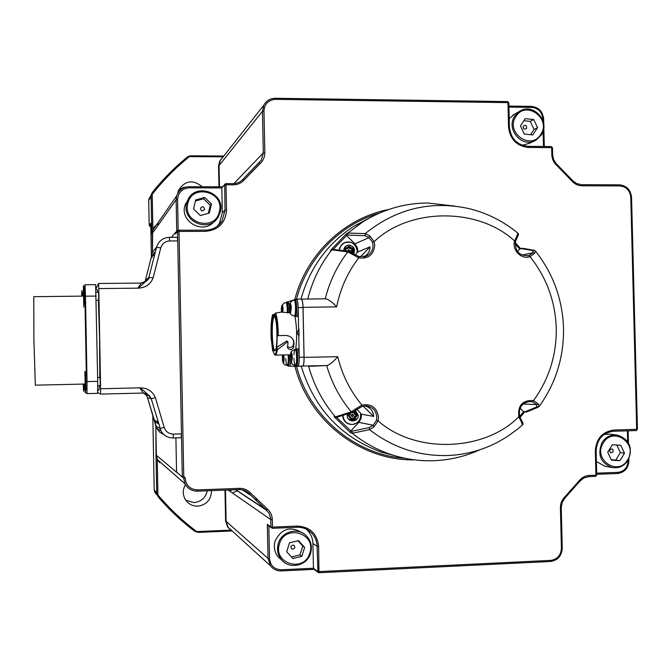 <?xml version="1.0" encoding="UTF-8"?>
<svg xmlns="http://www.w3.org/2000/svg" width="671" height="671" viewBox="0 0 671 671"><rect width="100%" height="100%" fill="white"/><g stroke="black" fill="none" stroke-linecap="round" stroke-linejoin="round"><path stroke-width="1.01" d="M534.183 250.3L522.675 248.295L521.434 248.664L535.332 250.887L534.821 253.084L530.048 256.657C521.384 259.87 511.797 250.166 514.59 240.99L517.215 235.219L517.324 236.989M454.988 206.114L427.779 203.003C404.445 203.12 382.747 209.444 362.675 221.992L347.888 233.03L365.217 233.6L369.704 235.789L369.058 237.601L372.497 242.189L374.141 241.644L374.754 245.343C373.546 254.955 368.22 259.115 358.767 257.832L352.149 254.242L353.483 253.764L358.859 256.565L358.767 257.832C347.637 272.3 340.264 288.647 336.657 306.882C332.43 302.294 328.824 299.61 325.838 298.813L301.497 299.115L325.838 298.813M358.817 422.344L350.858 430.925L352.057 431.201L352.208 433.231L350.69 432.87L334.091 416.725L335.408 416.892L351.218 411.868L355.504 409.05L356.88 409.511L362.105 406.433L361.971 405.108C371.373 403.506 376.892 407.507 378.519 417.11L378.075 420.843L373.89 426.991L373.168 425.246L358.817 422.344L361.048 418.578L361.543 414.2L373.755 416.431C373.151 410.811 370.174 407.297 364.839 405.888M291.147 352.795L291.348 352.09L292.153 354.783L292.33 357.752L291.466 362.852L290.56 360.025M283.565 354.942L284.168 358.18L283.816 362.441L283.363 363.103L282.491 360.352M282.038 305.8L282.256 305.028L283.011 307.469L282.776 312.032M290.098 303.518L290.317 302.705L290.744 305.439L291.122 305.238L291.298 308.182L290.434 313.474L289.536 310.799M347.528 248.597L345.766 248.488L347.872 248.538L349.197 246.576L350.69 248.58L352.527 248.496L351.713 250.317L352.686 252.145L352.46 252.975M347.066 248.79L347.763 248.58M350.086 248.228L349.625 248.421L348.668 246.71M348.308 249.855L347.586 251.231M355.135 416.406L356.427 415.181L354.615 414.317L356.737 415.223L354.808 417.035L354.917 418.905L352.896 417.983L350.673 419.031L350.698 417.144L348.694 415.71L350.296 414.519L350.447 412.992M354.665 416.339L354.33 416.959L354.808 417.035M354.699 419.048L354.33 416.959M350.849 419.132L351.956 418.033M352.845 414.376L352.132 414.284L351.084 415.408L352.057 416.473M355.295 254.972L357.056 252.942L357.198 251.583M359.899 419.232C358.23 422.487 355.605 424.248 352.023 424.508C358.339 423.443 361.174 419.643 360.528 413.118L357.014 409.394M178.561 190.304L183.175 187.486L188.568 186.714M202.239 186.739C192.636 179.14 184.693 180.457 178.402 190.707L177.723 193.332M207.247 490.778C205.569 497.84 201.141 501.782 193.953 502.587L185.766 500.231M185.439 484.663C182.722 489.436 182.587 494.242 185.045 499.073C187.93 503.82 192.158 506.186 197.719 506.186C206.66 504.844 211.256 499.66 211.516 490.618M99.778 377.58L99.602 338.704L98.36 300.298M97.765 390.161L98.939 390.128L99.501 385.657M394.925 455.752L381.631 452.187C341.212 437.492 314.439 408.924 301.313 366.475M300.985 299.056C309.817 267.796 327.44 243.523 353.869 226.236L370.367 217.488M373.89 426.991L369.495 429.683L352.208 433.231C364.051 442.743 377.068 449.864 391.26 454.603C405.099 459.149 419.224 461.187 433.625 460.717C449.889 460.113 465.397 456.423 480.151 449.654M308.626 366.324C313.919 385.246 322.843 402.105 335.408 416.892L336.884 417.27L352.569 412.329M348.937 251.399L333.076 249.352L331.843 249.83C320.386 264.382 312.359 280.78 307.754 299.031M352.149 254.242L347.763 251.919L331.843 249.83L330.535 250.358L332.237 249.503M330.535 250.358L346.395 233.751L347.888 233.03L347.821 235.06L346.647 235.622L354.942 243.875L369.058 237.601L365.099 235.706L347.821 235.06M293.663 366.316L300.843 366.181M309.398 366.307L326.66 365.561C331.717 382.789 339.895 398.222 351.218 411.868L352.728 412.279L356.829 409.553M339.811 247.549L339.258 249.662M344.525 242.676L340.969 245.485M339.232 249.838L339.887 247.381M295.483 349.49L296.07 348.761C297.974 348.283 298.335 366.391 296.406 365.989L295.802 365.284M287.565 365.452L288.136 366.14C289.201 365.049 289.562 361.275 289.218 354.833M288.345 312.577C288.413 306.345 287.918 302.764 286.869 301.841L286.324 302.546M296.683 316.611L296.792 316.611C298.687 316.645 298.385 298.914 296.507 299.4L296.431 299.409M294.502 300.138L295.089 299.417C296.968 298.93 297.261 316.662 295.383 316.628L294.72 315.932M281.384 312.065L275.521 313.08C277.215 317.006 278.138 324.521 278.28 335.617L285.93 335.492C290.015 335.81 292.665 337.807 293.881 341.497L293.739 347.268C291.583 350.153 289.511 350.329 287.54 347.779L287.985 342.562L287.045 342.21L277.383 349.717C276.796 353.198 276.091 354.993 275.253 355.11L274.473 354.607M275.521 313.08L274.917 313.6L274.85 315.773L273.869 314.993L272.745 316.787L272.569 314.758L274.9 314.221M287.305 312.921L289.931 312.032M294.93 316.343C296.892 326.76 297.161 337.647 295.726 349.004M290.006 312.803L280.704 312.057M277.383 349.717L276.762 349.214C276.192 352.661 275.504 354.439 274.682 354.556L272.644 350.572L271.143 338.1C270.723 327.733 271.201 319.95 272.569 314.758M295.039 300.147L295.097 300.13C296.817 299.685 297.094 315.932 295.366 315.915L295.265 315.915M273.894 316.41L274.271 316.477C277.442 317.45 277.987 349.683 274.85 350.782L274.607 350.874C271.168 351.931 270.438 316.502 273.894 316.41M274.716 316.98L274.464 316.964C271.126 317.031 271.797 351.109 275.127 350.304L275.278 350.27M291.172 362.122L290.501 359.488L290.895 361.694C291.373 363.724 292.883 364.923 295.425 365.292L295.425 365.292C294.661 364.94 294.166 362.6 293.932 358.28M283.078 362.407L282.441 359.857L282.835 362.021C283.246 363.917 284.697 365.058 287.188 365.46L287.188 365.46C286.467 365.108 285.997 362.818 285.787 358.599M290.14 312.753L289.478 310.17L289.847 312.309C290.308 314.347 291.818 315.555 294.351 315.932L294.292 315.924M348.333 251.323L348.668 249.704L350.254 250.66L349.767 251.6M352.77 416.574L351.679 415.601L352.72 414.368L353.818 415.567L352.77 416.574M156.645 421.128L156.804 422.21C157.081 423.594 157.308 423.376 157.5 421.556L156.645 421.128L157.811 423.762L157.5 421.556M154.565 420.08L154.59 420.298C154.9 422.512 155.16 422.579 155.387 420.499L154.59 420.314L155.697 422.663L155.387 420.499M85.871 389.608L86.911 389.583L86.945 381.975L86.634 374.242L85.569 374.376L85.846 389.49L85.594 374.259M84.915 371.256L85.301 392.636L84.915 371.256M83.883 384.072L84.101 388.484L84.16 384.064M83.623 384.08L83.556 391.336L83.238 384.089M84.068 288.765L84.328 304.089L85.36 304.08L85.1 288.756L84.051 288.782M83.372 285.779L83.758 307.108L83.372 285.779M82.558 296.121L82.399 293.487L83.305 293.479M81.669 296.129L81.736 290.728L82.03 296.129M84.923 384.047L35.345 385.179L33.902 339.971L33.776 296.683L83.338 296.112M86.316 374.242L85.032 304.089M97.781 385.691L100.164 385.64L100.222 381.64L100.013 377.58L97.656 377.63M96.247 300.323L98.603 300.289L98.662 296.054L98.469 292.237L96.087 292.262M302.017 532.707C290.451 525.846 281.493 528.58 275.152 540.91C273.5 546.722 274.447 551.981 278.004 556.704L281.954 560.251M294.854 547.704C292.699 549.926 291.373 549.524 290.87 546.488C293.026 544.265 294.351 544.667 294.854 547.704M616.523 434.942L609.453 434.129L604.286 434.363M613.059 451.935C610.627 453.386 609.562 452.64 609.847 449.704C612.279 448.253 613.344 449 613.059 451.935M514.741 114.087L509.188 118.549M526.559 128.421C524.085 129.763 522.994 128.975 523.296 126.047C525.77 124.705 526.861 125.494 526.559 128.421M188.87 198.247L184.802 205.804C180.054 222.193 203.649 234.682 214.183 221.455M200.419 208.287C202.441 205.989 203.825 206.341 204.58 209.352C202.567 211.659 201.174 211.306 200.419 208.287M342.629 243.799L343.669 243.128C347.452 241.183 351 241.61 354.305 244.412M342.696 416.465L342.655 415.45L342.772 416.557M342.696 416.448L344.491 420.893M344.349 420.742L345.959 422.462M344.5 420.86L346.077 422.554L350.077 424.349M365.963 405.871L362.114 406.433L366.542 405.905C372.724 406.97 376.146 410.702 376.8 417.102L376.406 420.415L373.168 425.246L369.285 427.578L352.057 431.201M530.073 401.501L530.266 401.51C521.937 402.608 518.406 407.557 519.664 416.356L519.597 416.33C518.272 407.934 521.602 402.994 529.587 401.501L532.682 401.895L536.506 404.571L523.179 403.976M534.821 253.084L532.858 252.749L529.167 255.433L530.048 256.657C546.58 277.509 555.32 301.338 556.259 328.136C556.628 354.959 549.046 379.107 533.512 400.57L538.461 404.118L536.506 404.571L536.825 406.911L525.334 411.684L526.852 411.893L538.15 407.23M354.942 243.875L357.333 247.557L358.012 251.893L370.048 246.844C369.855 251.449 367.767 254.795 363.774 256.884M350.858 430.925L336.657 417.337M360.587 413.37L361.543 414.2M520.092 408.161L523.606 411.65L519.698 416.456M522.046 248.304L519.715 248.991L517.433 251.449M358.012 251.893L357.089 252.757M346.395 233.751L346.647 235.622M97.698 392.594L100.541 394.087L100.616 388.761L98.796 288.572L137.949 288.161L141.22 283.07C146.89 281.124 149.44 279.237 148.861 277.408L153.156 277.819C150.53 284.403 145.464 287.851 137.949 288.161C142.126 285.116 145.766 281.535 148.861 277.417L145.33 280.629L152.619 252.011L156.553 247.23C158.549 241.057 162.793 237.76 169.293 237.333L177.345 237.282L177.74 240.923L177.572 231.562L175.592 233.802L175.567 232.485L172.028 236.536L172.044 237.299M232.384 492.959L237.425 490.786M242.491 490.124L243.749 490.174M252.489 500.751L252.816 501.178M231.092 529.998L228.039 527.23L226.068 521.325L225.448 490.098M155.664 493.781L154.204 489.947L156.729 492.992L156.007 454.93L157.459 459.677L156.385 455.257L155.831 425.875M152.535 252.321L152.585 230.522L156.393 225.045M153.248 229.574L155.798 225.909M219.417 186.781L218.998 165.594L220.122 160.704L222.487 157.693M150.799 225.825L150.254 226.655L149.205 225.632L150.757 223.409M223.166 156.838L189.44 156.62C175.659 167.691 163.254 180.239 152.225 194.271L152.887 229.373L151.814 234.095L151.101 196.301L148.727 200.604L149.205 225.632M148.727 200.604L149.021 198.608M150.254 226.655L150.816 226.655M152.795 415.584L154.204 489.947M229.667 491.08L231.998 489.855M255.81 498.352L257.043 501.489M189.44 156.62L189.088 156.075L191.109 155.815L223.795 156.024M152.225 194.271L151.453 194.154L152.434 192.342C162.835 179.333 174.418 167.616 187.201 157.182L189.088 156.075M232.141 530.954L198.457 532.38L194.473 531.138C181.229 521.065 169.142 509.666 158.213 496.926L156.729 492.992M159.748 462.747L157.257 459.593L157.928 494.946C169.537 508.685 182.47 520.897 196.746 531.583L231.218 530.115M229.18 528.547L227.57 526.802L225.607 520.914L224.995 490.115M218.964 186.781L218.553 166.148L219.677 161.266L220.935 159.379M152.887 229.373L153.885 227.687M157.928 494.946L157.165 495.131M196.746 531.583L196.418 532.17M151.453 194.154L151.101 196.301M195.437 201.015L203.514 198.75L204.647 197.442L195.689 199.941L193.533 209.016L200.352 215.567L209.302 213.042L211.44 203.984L210.258 205.251L208.346 213.311M204.647 197.442L211.44 203.984M203.514 198.75L210.258 205.251M523.85 120.705L530.249 121.359L533.722 119.53L525.183 118.658L520.453 125.938L524.269 134.074L532.816 134.93L537.538 127.666L534.032 129.428L530.602 134.712M533.722 119.53L537.538 127.666M530.249 121.359L534.032 129.428M522.181 145.263L529.26 143.384L534.108 141.061M624.508 453.21L620.75 445.259L612.363 444.764L607.725 452.237L611.491 460.205L619.887 460.683L624.508 453.21L620.398 452.615L615.802 460.029L619.887 460.683M615.802 460.029L611.289 459.769M616.817 445.024L620.398 452.615M596.402 461.581L605.276 466.345M304.651 547.393L298.503 540.608L289.536 542.78L286.71 551.747L292.875 558.532L301.841 556.343L304.651 547.393L302.772 546.06L299.979 554.942L301.841 556.343M299.979 554.942L291.491 557.005M297.958 540.742L302.772 546.06M98.796 288.572L98.536 283.489L95.953 288.656M169.704 240.956C165.141 241.258 162.156 243.581 160.763 247.909L156.553 247.23L148.962 277.064L156.553 247.23C158.557 241.048 162.818 237.735 169.327 237.316L169.704 240.956L177.74 240.923L181.464 433.877L181.195 437.71L173.177 437.953C167.733 437.895 163.674 435.529 160.973 430.857L151.26 398.767C148.081 394.481 144.273 390.841 139.82 387.838C147.352 387.888 152.552 391.176 155.429 397.685L164.185 427.435C165.754 431.738 168.824 433.961 173.412 434.112L181.464 433.877L182.294 476.888L183.753 476.385L185.137 477.693C185.758 485.309 189.851 489.377 197.433 489.914L239.488 488.354C243.766 488.287 247.398 489.763 250.384 492.799L267.352 508.987C270.505 511.814 272.166 515.378 272.334 519.673L272.493 527.121L297.362 526.072C310.027 526.827 317.115 533.604 318.633 546.395L318.977 572.732L317.962 572.321L318.977 572.732L550.371 561.51L319.01 572.715M97.731 292.246L97.169 289.545L95.995 289.562M100.541 394.087L143.284 393.055L139.82 387.838L100.616 388.761M100.549 394.087L143.275 393.055L147.394 394.07L149.818 396.133L151.185 398.8L147.536 397.718L155.924 426.177L160 428.442L164.185 427.435M141.22 283.07L98.545 283.506L141.22 283.07C145.137 282.793 147.695 280.797 148.887 277.089M153.5 255.466L154.33 254.494L154.59 252.514C153.927 252.338 153.567 253.319 153.5 255.466L153.5 255.466C153.734 252.816 154.011 252.489 154.33 254.494M151.487 257.815L152.283 256.884L152.543 254.938C151.914 254.678 151.562 255.643 151.487 257.815L151.487 257.815C151.713 255.223 151.973 254.913 152.283 256.884M151.185 398.8L155.429 397.685M84.907 388.467L85.15 392.267M85.351 392.418L86.978 393.609L87.029 381.598L85.485 296.196L85.024 284.739L83.892 287.968M83.279 289.805L83.204 293.479M97.58 393.357L86.978 393.609L97.58 393.357L97.723 381.363L95.617 284.638L85.024 284.739M175.903 437.869L176.557 472.074L183.661 478.188L185.137 477.693M222.327 186.915L221.824 187.93L189.163 187.855C182.017 188.551 178.15 192.476 177.572 199.639L178.15 229.851L175.567 232.485M178.88 230.228L177.572 231.562L178.889 230.22L179.576 231.428L179.031 231.981L183.753 476.385M177.572 231.562L179.031 231.981M231.143 530.048L228.09 527.28L226.119 521.367L268.023 558.423L269.507 558.54C270.363 565.661 274.313 569.411 281.367 569.788L281.183 570.912C276.746 570.996 273.172 569.285 270.472 565.779L268.023 558.423L267.326 524.378L268.257 525.653M281.367 569.788L313.441 568.253L313.986 569.26M176.557 472.074L183.661 478.188L185.02 483.799C187.67 488.656 191.772 491.105 197.324 491.138L197.433 489.914M217.127 226.337L219.333 223.485L222.319 212.732L221.824 187.93L224.525 184.97L226.01 184.793L226.521 210.023C225.506 222.906 218.57 230.01 205.72 231.344L179.576 231.428M562.239 548.165C561.702 555.932 557.744 560.377 550.371 561.51L550.723 560.386L319.161 571.583L317.618 571.457L313.441 568.253L312.921 543.485C312.711 537.899 310.598 533.244 306.58 529.503L306.018 529.016M233.248 183.669C237.098 183.594 240.31 182.151 242.885 179.333L261.296 160.134L263.309 152.887L262.453 111.277L219.048 165.536L220.172 160.637L222.537 157.635M219.048 165.536L219.467 186.781M225.498 490.098L226.119 521.367M176.741 231.285L176.137 199.799L152.216 233.542L152.611 230.48C153.701 227.05 155.932 224.735 159.321 223.51M239.488 488.354L239.354 489.587L197.333 491.147C191.78 491.113 187.679 488.664 185.02 483.799L157.484 459.702L156.418 455.282L177.865 473.307M152.216 233.542L152.569 252.212M155.865 425.984L156.007 454.93M351.847 412.774L353.005 412.824L354.54 411.784L355.093 414.393M354.733 413.789L354.263 413.722L354.254 411.751M354.263 413.722L354.615 414.317M349.625 248.421L350.69 248.58M351.713 250.317L352.216 248.622L350.228 248.773M351.243 250.501L351.26 251.206L351.73 251.021M352.619 252.824L351.26 251.206M346.563 251.097L345.624 249.218L346.102 248.345M290.92 308.383L290.132 310.002L290.627 311.956M290.115 303.435L289.981 306.026L291.097 305.984M289.528 310.17L289.377 306.211L291.097 306.186M282.818 310.514L282.021 311.671M282.055 305.724L281.921 308.232L282.977 308.19M281.501 312.049L281.359 308.4L282.986 308.383M283.808 358.356L283.053 359.824L283.531 361.736M282.827 354.959L282.919 355.982L283.976 355.94M282.516 359.857L282.34 356.024L283.976 355.991M291.952 357.937L291.248 358.415L291.659 361.434M291.139 352.829L291.021 355.471L292.128 355.429M290.56 359.488L290.4 355.521L292.128 355.487M354.917 419.165L350.707 419.291L354.917 419.165L356.955 415.349L354.758 411.659M352.862 252.816L352.77 248.505L349.071 246.366M289.469 308.006L291.264 307.981M289.511 310.732L289.461 310.245M290.744 305.439L290.048 306.001M289.411 305.791L289.838 303.527M289.629 304.248L289.377 306.211M281.468 310.136L283.137 310.111M282.65 307.67L281.979 308.207M281.459 307.444L281.812 305.808M281.61 306.513L281.359 308.4M282.449 357.643L284.076 357.609M282.483 360.327L282.424 359.891M283.64 355.487L282.969 355.957M282.399 355.404L282.34 356.024M290.493 357.198L292.237 357.165M290.535 359.975L290.484 359.539M291.776 354.959L291.071 355.445M290.392 355.622L290.862 352.803M290.652 353.542L290.4 355.521M353.952 411.675L354.783 411.659L356.98 415.349L354.942 419.165M350.707 419.291L348.509 415.592L349.776 413.21M352.77 248.505L352.896 252.808M345.523 250.962L345.473 248.53L349.096 246.349L352.803 248.488M276.762 349.214L277.257 335.366L278.28 335.617M276.502 347.578L286.584 341.044L287.524 341.245L287.851 342.21M287.347 346.437C289.671 348.081 291.667 347.737 293.336 345.414L293.646 342.344L293.084 339.593M274.917 313.6C276.578 317.391 277.475 324.714 277.626 335.575M286.819 302.546L286.878 302.537C287.859 303.443 288.312 306.806 288.22 312.619M289.092 354.842C289.436 360.839 289.117 364.378 288.127 365.443L287.188 365.46C288.178 364.395 288.505 360.864 288.153 354.858M293.932 354.741C294.108 351.487 294.494 349.742 295.097 349.499L296.079 349.482C297.832 349.046 298.159 365.636 296.397 365.276L295.425 365.292C297.186 365.661 296.859 349.063 295.114 349.499L294.686 349.532C291.994 350.598 290.753 351.587 290.971 352.51M296.406 365.989L297.823 365.963C299.761 366.358 299.4 348.257 297.479 348.735L296.07 348.761M298.897 328.849L299.04 335.995L297.261 332.69L298.897 328.849L297.261 332.69M299.04 335.995L296.976 332.69M289.444 305.473L288.169 301.841M288.136 366.14L289.503 366.106C290.107 365.93 290.501 364.219 290.694 360.964M295.45 299.409L296.498 299.115C297.412 299.568 297.966 302.403 298.167 307.612L298.612 328.857M298.763 336.003L299.207 357.266C299.216 362.701 298.763 365.695 297.832 366.249L289.142 366.114M302.629 366.148L297.832 366.249L302.915 365.989C303.695 364.789 304.072 361.854 304.038 357.173L302.998 307.544C302.831 302.889 302.344 300.088 301.514 299.132L301.229 299.065M287.867 301.833L294.787 299.61C306.446 254.057 344.508 218.016 388.735 209.478M343.284 418.763L344.349 420.734M342.831 415.399C343.124 419.92 345.38 422.864 349.591 424.24L352.015 424.508L348.09 423.762L345.968 422.462M515.429 241.51L514.59 240.99C478.884 207.599 409.998 207.247 374.141 241.644L369.704 235.789M532.682 401.895L533.512 400.57C522.566 399.958 517.66 405.376 518.784 416.817L519.664 416.356M376.406 420.415L378.075 420.843C415.508 454.2 484.621 451.549 518.784 416.817L521.694 422.646L521.711 420.918M336.657 306.882L303.04 307.326L304.089 357.366C304.122 362.139 303.728 365.016 302.915 365.989M303.04 307.326C302.873 302.587 302.361 299.853 301.514 299.132M302.847 366.056L327.096 365.544C330.057 364.512 333.596 361.56 337.731 356.695C342.109 374.821 350.195 390.958 361.971 405.108L355.504 409.05M369.285 427.578L369.495 429.683C392.745 447.591 418.67 456.205 447.28 455.542C465.154 454.863 482.004 450.392 497.832 442.13L507.05 436.762L517.425 429.255L522.306 425.095L521.694 422.646M538.461 404.118L539.039 406.626L536.825 406.911M517.215 235.219L517.786 233.089C503.367 221.229 487.154 213.076 469.138 208.639C430.916 200.277 396.276 208.597 365.217 233.6L365.099 235.706M342.747 243.707L341.011 245.385M327.096 365.544L326.66 365.561M523.523 411.575L525.334 411.684M521.434 248.664L519.639 249.075M334.091 416.725L335.181 417.211M350.69 432.87L350.782 431.008M526.148 412.044L523.606 411.65M370.048 246.844L360.377 256.909M521.233 406.114L522.759 404.345M363.162 406.14L373.755 416.431M372.497 242.189L373.034 245.477C372.9 250.543 370.593 254.133 366.098 256.23L358.893 256.59M343.971 250.761C344.877 246.869 346.58 245.074 349.071 245.351C353.131 245.511 354.598 248.312 353.474 253.755L358.859 256.565L366.098 256.23L364.328 256.775M343.678 250.719C343.929 247.314 345.716 245.427 349.046 245.074C354.028 246.182 355.58 249.134 353.692 253.915M355.278 410.786L357.962 415.324C359.866 421.589 345.9 421.992 347.528 415.617L347.779 413.839M355.521 410.602L358.222 415.315C358.649 422.537 347.117 422.873 347.226 415.617L347.435 413.948M285.888 302.562L285.947 302.546C286.953 303.527 287.398 306.983 287.272 312.921M294.074 300.155L294.133 300.147C295.844 299.702 296.121 315.949 294.401 315.924L295.315 315.924M339.467 250.174C340.272 245.15 343.166 242.407 348.14 241.954C353.533 242.474 356.553 245.477 357.207 250.962L357.022 253.001M339.333 250.157L340.658 246.089L343.669 243.128C351 240.587 355.521 243.204 357.224 250.971M360.495 413.051L360.763 415.089C360.352 420.616 357.458 423.736 352.082 424.441C346.672 424.047 343.644 421.094 342.982 415.584L342.982 415.349M291.306 360.142L290.677 360.151M283.196 360.486L282.6 360.503M290.308 310.79L289.654 310.799M306.085 535.508C310.933 540.465 312.443 546.37 310.598 553.231C307.1 566.005 288.941 569.872 281.224 559.404C277.626 554.615 276.662 549.281 278.331 543.384C281.619 531.549 297.723 527.02 306.085 535.508C310.925 540.457 312.418 546.362 310.581 553.214M309.784 553.047C316.771 533.386 285.108 523.623 279.505 543.82C272.485 563.615 304.307 573.202 309.784 553.047M628.022 460.331C624.055 466.135 618.729 468.534 612.053 467.528C600.419 462.864 597.115 454.468 602.122 442.332C605.829 436.88 610.828 434.439 617.11 435.009C629.364 439.17 633.021 447.574 628.09 460.222M627.645 459.845C638.507 443.665 613.101 425.909 603.321 442.935C592.384 459.216 617.983 476.913 627.645 459.845M541.178 135.206L535.852 140.231C522.365 148.761 505.288 129.176 514.825 116.024L519.228 111.587C532.556 101.841 550.891 121.476 541.254 135.089M540.725 134.443C551.805 118.733 525.963 99.82 515.974 116.427C504.81 132.229 530.853 151.092 540.725 134.443M218.369 216.716L220.273 211.986L218.369 216.716C209.562 233.458 181.422 221.732 186.689 203.405L187.184 201.703C193.34 181.631 225.934 191.856 220.273 211.969M187.83 203.539C182.286 223.594 215.408 231.956 219.367 211.608C224.911 191.696 191.906 183.141 187.83 203.539M360.52 413.126L360.679 413.999M522.004 255.089L532.858 252.749L533.068 250.702M529.167 255.433L528.438 255.643C519.203 255.936 514.883 251.214 515.496 241.468M515.135 243.85L519.715 248.991M333.252 249.377L346.563 235.538M225.607 520.914L226.119 521.325M151.814 234.095L152.216 233.575M218.553 166.148L219.048 165.586M150.749 223.25L151.386 256.842M143.191 392.82L146.219 395.152L147.536 397.718L156.863 428.492L159.799 432.208L163.892 434.59M160.763 247.909L153.156 277.819M143.284 393.055L146.429 393.609L149.474 395.722L146.219 395.152L147.536 397.702M181.195 437.71L173.16 437.953L173.412 434.112M87.029 381.598L97.723 381.363M85.485 296.196L96.171 296.079M414.552 459.861C360.956 460.943 308.995 421.044 295.03 366.609M379.643 212.992C340.063 224.257 307.234 257.958 296.389 299.4M296.574 366.576C309.708 416.792 355.404 454.938 404.932 458.268M542.847 120.344L542.814 118.784C542 111.973 538.327 108.182 531.793 107.41L531.415 106.379L508.895 106.093M531.793 107.41L508.92 107.108M542.814 118.784L543.569 119.027M275.311 98.293L507.578 101.581L507.947 102.629L508.752 102.898M543.485 146.488L543.107 131.122M263.963 111.042L262.453 111.277L263.871 105.095C266.353 100.684 270.145 98.419 275.227 98.293L275.462 99.35C268.366 99.962 264.525 103.862 263.963 111.042L264.819 152.694C264.819 156.955 263.309 160.537 260.289 163.439L244.059 180.046C241.216 183.158 237.66 184.743 233.399 184.819L226.01 184.793L225.842 183.636L224.676 184.34L225.028 210.174L226.521 210.023M528.236 146.379L551.235 146.546L551.646 147.628L528.563 147.444C516.687 146.119 510.01 139.258 508.517 126.869L507.947 102.629L275.462 99.35M508.517 126.869L509.331 127.104M528.563 147.444L528.094 146.379M550.723 560.386C557.358 559.371 560.922 555.345 561.409 548.308L560.419 507.804C560.394 503.661 561.778 500.113 564.571 497.169L579.459 480.444C582.059 477.333 585.305 475.664 589.205 475.445L595.932 475.194L595.336 450.996C596.2 438.608 602.432 431.621 614.015 430.036L636.678 429.339L630.782 197.257C629.968 190.405 626.303 186.622 619.803 185.917L582.034 185.808C578.142 185.716 574.829 184.181 572.095 181.187L556.46 165.116C553.541 162.29 551.99 158.826 551.814 154.724L551.646 147.628L552.401 147.838M233.877 183.644L263.309 152.887L264.819 152.694M551.814 154.724L552.577 154.934M241.895 180.34L259.207 162.642L260.289 163.439M556.46 165.116L556.787 164.361M225.867 183.644L233.223 183.661C237.089 183.594 240.31 182.151 242.894 179.333L244.059 180.046M572.095 181.187L572.497 180.507M221.95 187.335L225.842 183.636L233.223 183.661L233.399 184.819M582.034 185.808L581.581 184.701L576.674 183.636L572.581 180.616M619.803 185.917L619.325 184.81L581.648 184.71M630.782 197.257L631.445 197.417M614.015 430.036L613.571 431.252L636.209 430.547L636.678 429.339L637.341 429.247M177.572 199.639L176.137 199.799L176.632 195.991C178.679 190.153 182.806 187.058 189.012 186.714L189.163 187.855M189.046 186.714L222.428 186.798L189.029 186.706C182.822 187.05 178.687 190.145 176.632 195.991L152.611 230.48M205.561 230.145C212.615 229.901 218.092 226.89 222 221.095C218.092 226.882 212.623 229.901 205.578 230.145L178.889 230.22L205.561 230.145L205.72 231.344M219.333 223.485L222 221.095L225.028 210.174L222.319 212.732M552.652 154.867L553.541 159.346L555.856 163.263L573.109 181.053L576.716 183.602L581.581 184.701L619.325 184.81C626.58 185.59 630.656 189.776 631.554 197.349L637.45 429.272L636.209 430.547L613.546 431.252M595.336 450.996L596.041 450.878M596.687 473.147L617.857 472.367C624.248 471.453 627.679 467.586 628.14 460.767L628.794 460.65M628.14 460.767L628.123 460.314M627.653 441.568L627.377 430.824M589.205 475.445L588.786 476.628L595.513 476.376L595.932 475.194L596.645 475.051M617.857 472.367L617.429 473.533L596.72 474.288L617.429 473.533C624.575 472.51 628.392 468.232 628.903 460.683L628.861 458.998M613.571 431.252C602.784 432.72 596.972 439.27 596.133 450.904L596.737 475.085L595.513 476.376L588.836 476.62M579.459 480.444L580.004 481.157L583.971 477.895L588.786 476.628L583.946 477.869L579.996 481.04M267.326 524.378L270.967 527.029L270.715 518.163L268.836 512.862L249.134 493.512C246.442 490.828 243.187 489.52 239.354 489.587L197.349 491.138M565.049 497.949L579.895 481.157M243.909 490.224L249.235 493.613L250.384 492.799M244.034 490.275L249.134 493.512C246.45 490.828 243.187 489.52 239.371 489.578M564.571 497.169L564.94 497.966M235.806 489.713L266.286 509.885L267.352 508.987M560.419 507.804L561.174 507.628M228.115 489.998L270.816 519.589L272.334 519.673M561.409 548.308L562.155 548.09M267.779 525.309L272.334 528.312L270.967 527.029L272.493 527.121L272.334 528.312L297.186 527.263L297.362 526.072M272.359 528.303L297.186 527.263C302.319 527.121 306.806 528.731 310.648 532.078C306.806 528.731 302.327 527.121 297.211 527.247M312.921 543.485L317.081 546.286L317.962 572.321L313.726 569.058M268.845 526.089L269.507 558.54M306.58 529.503L310.648 532.078C314.716 535.877 316.863 540.608 317.081 546.286L318.633 546.395M314.078 569.335L281.241 570.912M291.164 307.243L289.285 307.268M283.045 309.398L281.275 309.423M284.009 356.989L282.265 357.031M292.17 356.519L290.317 356.561M277.282 349.708L276.947 347.628M286.584 341.044L287.045 342.21M293.336 345.414L293.739 347.268M293.646 342.344L294.099 343.728M299.207 357.266L304.038 357.173M298.167 307.612L302.998 307.544M325.25 298.821C329.57 281.493 337.077 265.859 347.763 251.919L349.037 251.415L353.424 253.722M304.089 357.366L337.731 356.695M524.529 411.952L520.059 417.479M515.244 242.684L520.553 248.639M563.523 328.178C562.533 299.325 553.172 273.617 535.458 251.046M286.878 302.537L284.336 302.889L281.937 305.431M295.097 300.13L292.464 300.499L289.973 303.141M357.224 250.979L357.056 252.942M362.675 221.992L353.869 226.236M391.26 454.603L381.631 452.187M296.741 316.62L295.324 316.637M290.451 354.808L275.227 355.11M274.875 314.967L273.978 314.976M291.164 359.48L290.501 359.488M283.061 359.849L282.441 359.857M290.166 310.161L289.478 310.17M348.09 249.939L348.668 249.704M351.931 416.456L352.518 416.548M85.049 388.459L84.101 388.484M82.374 293.588L81.82 291.063M617.11 435.009C629.482 439.22 633.156 447.658 628.115 460.323C624.139 466.135 618.788 468.543 612.053 467.528L604.454 466.202M512.854 115.144L519.228 111.587C532.69 101.782 551.034 121.518 541.237 135.148M527.742 255.785L528.438 255.643M227.57 526.802L228.039 527.23M152.258 230.983L152.585 230.522M219.677 161.266L220.122 160.704M154.531 491.835L157.115 494.997M148.861 199.203L151.26 194.808M151.386 256.85L150.749 223.284M220.281 211.977C225.959 191.856 193.357 181.615 187.184 201.703L185.288 204.127M535.852 140.231L541.22 135.173M278.004 556.704L281.224 559.404C288.966 569.897 307.15 566.014 310.598 553.231M155.915 426.177L156.863 428.492L160.973 430.857C163.682 435.529 167.742 437.903 173.16 437.953M177.345 237.282L169.327 237.316M83.615 390.925L84.076 388.383M85.569 374.376L84.991 371.751M85.368 392.141L85.846 389.49M543.644 118.935C542.747 111.411 538.67 107.226 531.415 106.379L508.895 106.068M552.652 154.85L552.485 147.779L551.235 146.546L528.161 146.362C517.073 145.112 510.816 138.679 509.398 127.037L508.819 102.822L507.578 101.581L275.269 98.268C270.17 98.394 266.37 100.667 263.871 105.095L220.172 160.637M544.307 146.488L543.837 126.953M543.778 124.521L543.644 118.96M259.207 162.642L253.479 168.111M628.45 442.835L628.148 430.799M183.669 478.188L182.302 476.888M235.529 489.729L267.108 510.656L250.895 495.357L242.189 489.788M561.258 507.67L562.181 502.403L565.041 497.966M562.239 548.14L561.258 507.687M314.095 569.343L281.216 570.92C276.771 571.013 273.189 569.293 270.472 565.779L228.09 527.28M291.097 306.018L289.981 306.026M282.977 308.224L281.921 308.232M283.976 355.957L282.919 355.982M292.128 355.454L291.021 355.471M290.417 355.362L290.358 356.058M274.322 354.456L274.884 355.009M287.934 342.327L287.524 341.245M293.881 341.497L293.504 340.725M296.507 299.4L295.089 299.417M288.236 301.824L286.869 301.841M301.304 299.056L296.498 299.115M356.88 409.511L362.105 406.433M342.764 416.473L343.284 418.779M521.912 421.103L519.673 416.381M522.013 421.254C523.12 423.082 523.263 424.315 522.441 424.969M517.584 236.662C518.641 234.875 518.742 233.718 517.903 233.189M515.504 241.443L517.484 236.821M563.523 328.203C563.95 357.089 555.84 383.166 539.182 406.433M336.179 417.337L335.014 417.194M520.075 417.53L524.596 411.952M515.261 242.6L520.629 248.622"/></g></svg>
